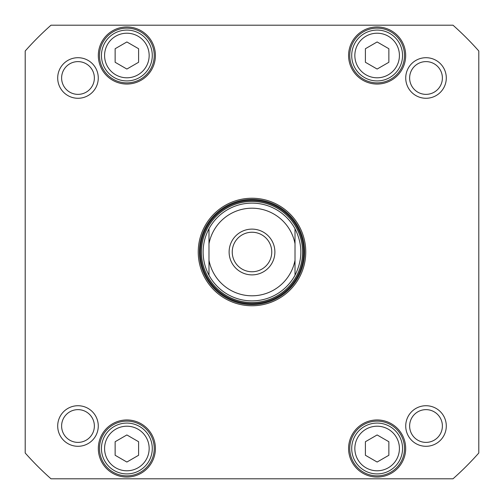 <?xml version="1.0" encoding="UTF-8"?>
<svg xmlns="http://www.w3.org/2000/svg" width="504" height="504" viewBox="0 0 504 504"><rect width="100%" height="100%" fill="white"/><g stroke="black" fill="none" stroke-linecap="round" stroke-linejoin="round"><path stroke-width="0.76" d="M295.016 228.784C302.778 244.264 302.778 259.736 295.016 275.216L295.016 228.784A48.882 48.882 0 0 0 208.984 228.784L208.984 275.216C205.115 267.964 203.162 260.221 203.118 252C203.162 243.779 205.115 236.036 208.984 228.784A48.882 48.882 0 0 1 295.016 228.784M274.888 252A22.888 22.888 0 0 0 240.559 232.18A22.888 22.888 0 0 0 240.559 271.82A22.888 22.888 0 0 0 274.888 252M271.757 252A19.757 19.757 0 0 1 242.122 269.111A19.757 19.757 0 0 1 242.122 234.889A19.757 19.757 0 0 1 271.757 252M295.016 275.216A48.882 48.882 0 0 1 208.984 275.216A48.882 48.882 0 0 0 295.016 275.216A48.882 48.882 0 0 1 208.984 275.216M115.139 48.73L126.869 41.958L138.6 48.73L138.6 62.275L126.869 69.048L115.139 62.275L115.139 48.73M365.4 441.724L377.131 434.952L388.861 441.724L388.861 455.269L377.131 462.042L365.4 455.269L365.4 441.724M115.139 441.724L126.869 434.952L138.6 441.724L138.6 455.269L126.869 462.042L115.139 455.269L115.139 441.724M365.4 48.73L377.131 41.958L388.861 48.73L388.861 62.275L377.131 69.048L365.4 62.275L365.4 48.73M50.998 25.2L453.001 25.2A303.049 303.049 0 0 1 478.8 50.998L478.8 453.001A303.049 303.049 0 0 1 453.001 478.8L50.998 478.8A303.049 303.049 0 0 1 25.2 453.001L25.2 50.998A303.049 303.049 0 0 1 50.998 25.2M252 305.764A53.764 53.764 0 0 0 298.563 225.118A53.764 53.764 0 0 0 205.437 225.118A53.764 53.764 0 0 0 252 305.764M57.702 77.988A20.286 20.286 0 0 0 88.131 95.558A20.286 20.286 0 0 0 88.131 60.423A20.286 20.286 0 0 0 57.702 77.988M405.726 426.012A20.286 20.286 0 0 0 436.155 443.577A20.286 20.286 0 0 0 436.155 408.442A20.286 20.286 0 0 0 405.726 426.012M348.585 448.497A28.545 28.545 0 0 0 391.406 473.218A28.545 28.545 0 0 0 391.406 423.776A28.545 28.545 0 0 0 348.585 448.497M98.324 55.503A28.545 28.545 0 0 0 141.139 80.224A28.545 28.545 0 0 0 141.139 30.782A28.545 28.545 0 0 0 98.324 55.503M348.585 55.503A28.545 28.545 0 0 0 391.406 80.224A28.545 28.545 0 0 0 391.406 30.782A28.545 28.545 0 0 0 348.585 55.503M98.324 448.497A28.545 28.545 0 0 0 141.139 473.218A28.545 28.545 0 0 0 141.139 423.776A28.545 28.545 0 0 0 98.324 448.497M405.726 77.988A20.286 20.286 0 0 0 436.155 95.558A20.286 20.286 0 0 0 436.155 60.423A20.286 20.286 0 0 0 405.726 77.988M57.702 426.012A20.286 20.286 0 0 0 88.131 443.577A20.286 20.286 0 0 0 88.131 408.442A20.286 20.286 0 0 0 57.702 426.012M114.162 426.485A25.414 25.414 0 0 0 114.162 470.509A25.414 25.414 0 0 0 152.284 448.497A25.414 25.414 0 0 0 114.162 426.485M114.162 33.491A25.414 25.414 0 0 0 114.162 77.515A25.414 25.414 0 0 0 152.284 55.503A25.414 25.414 0 0 0 114.162 33.491M364.424 426.485A25.414 25.414 0 0 0 364.424 470.509A25.414 25.414 0 0 0 402.551 448.497A25.414 25.414 0 0 0 364.424 426.485M364.424 33.491A25.414 25.414 0 0 0 364.424 77.515A25.414 25.414 0 0 0 402.551 55.503A25.414 25.414 0 0 0 364.424 33.491M252 304.592A52.592 52.592 0 0 1 206.451 225.704A52.592 52.592 0 0 1 297.549 225.704A52.592 52.592 0 0 1 252 304.592M409.632 77.988A16.374 16.374 0 0 1 434.196 63.806A16.374 16.374 0 0 1 434.196 92.169A16.374 16.374 0 0 1 409.632 77.988M61.614 426.012A16.374 16.374 0 0 1 86.178 411.831A16.374 16.374 0 0 1 86.178 440.194A16.374 16.374 0 0 1 61.614 426.012M409.632 426.012A16.374 16.374 0 0 1 434.196 411.831A16.374 16.374 0 0 1 434.196 440.194A16.374 16.374 0 0 1 409.632 426.012M61.614 77.988A16.374 16.374 0 0 1 86.178 63.806A16.374 16.374 0 0 1 86.178 92.169A16.374 16.374 0 0 1 61.614 77.988M99.496 448.497A27.374 27.374 0 0 1 140.553 424.79A27.374 27.374 0 0 1 140.553 472.198A27.374 27.374 0 0 1 99.496 448.497M349.757 448.497A27.374 27.374 0 0 1 390.814 424.79A27.374 27.374 0 0 1 390.814 472.198A27.374 27.374 0 0 1 349.757 448.497M349.757 55.503A27.374 27.374 0 0 1 390.814 31.802A27.374 27.374 0 0 1 390.814 79.21A27.374 27.374 0 0 1 349.757 55.503M99.496 55.503A27.374 27.374 0 0 1 140.553 31.802A27.374 27.374 0 0 1 140.553 79.21A27.374 27.374 0 0 1 99.496 55.503M252 201.436A50.564 50.564 0 0 0 208.209 277.282A50.564 50.564 0 0 0 295.791 277.282A50.564 50.564 0 0 0 252 201.436M208.984 243.76A43.798 43.798 0 0 1 295.016 243.76M295.016 260.24A43.798 43.798 0 0 1 208.984 260.24M115.725 36.2A22.289 22.289 0 0 1 149.159 55.503A22.289 22.289 0 0 1 115.725 74.806A22.289 22.289 0 0 1 115.725 36.2M365.986 429.194A22.289 22.289 0 0 1 399.42 448.497A22.289 22.289 0 0 1 365.986 467.8A22.289 22.289 0 0 1 365.986 429.194M115.725 429.194A22.289 22.289 0 0 1 149.159 448.497A22.289 22.289 0 0 1 115.725 467.8A22.289 22.289 0 0 1 115.725 429.194M365.986 36.2A22.289 22.289 0 0 1 399.42 55.503A22.289 22.289 0 0 1 365.986 74.806A22.289 22.289 0 0 1 365.986 36.2M252 199.597A52.403 52.403 0 0 0 206.621 278.202A52.403 52.403 0 0 0 297.379 278.202A52.403 52.403 0 0 0 252 199.597M252 200.453A51.547 51.547 0 0 0 207.358 277.773A51.547 51.547 0 0 0 296.642 277.773A51.547 51.547 0 0 0 252 200.453"/></g></svg>
